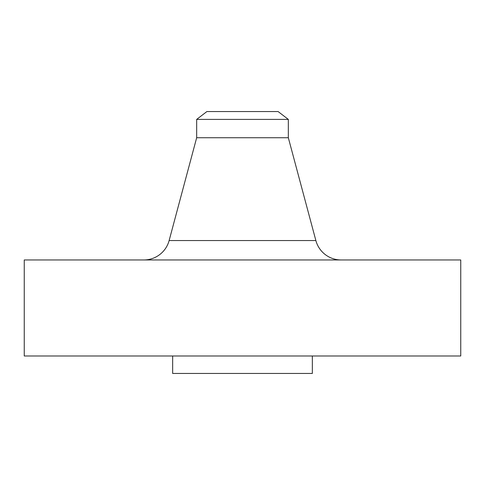 <?xml version="1.0" encoding="UTF-8"?>
<svg xmlns="http://www.w3.org/2000/svg" width="485" height="485" viewBox="0 0 485 485"><rect width="100%" height="100%" fill="white"/><g stroke="black" fill="none" stroke-linecap="round" stroke-linejoin="round"><path stroke-width="0.73" d="M341.167 259.96A26.19 26.19 0 0 1 315.868 240.548L288.332 137.74L288.332 119.401L278.099 111.55L206.901 111.55L196.667 119.401L288.332 119.401L196.667 119.401L196.667 137.74L288.332 137.74L196.667 137.74L169.132 240.548L315.868 240.548A26.19 26.19 0 0 0 341.167 259.96M460.75 355.99L460.75 259.96L24.25 259.96L24.25 355.99L460.75 355.99L24.25 355.99L24.25 259.96L460.75 259.96L460.75 355.99M312.34 373.45L312.34 355.99L312.34 373.45L172.66 373.45L312.34 373.45M172.66 355.99L172.66 373.45L172.66 355.99M288.332 137.74L315.868 240.548L169.132 240.548L196.667 137.74L196.667 119.401L206.901 111.55L278.099 111.55L288.332 119.401L288.332 137.74M143.833 259.96A26.19 26.19 0 0 0 169.132 240.548"/></g></svg>

